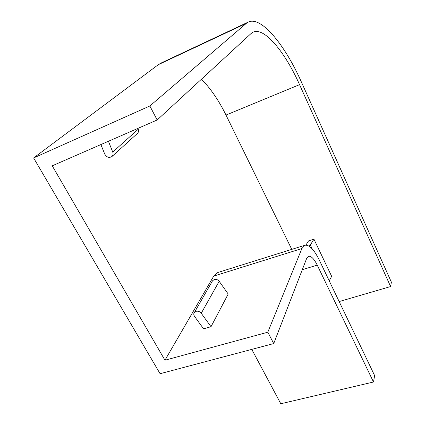 <?xml version="1.0" encoding="UTF-8"?>
<svg xmlns="http://www.w3.org/2000/svg" width="425" height="425" viewBox="0 0 425 425"><rect width="100%" height="100%" fill="white"/><g stroke="black" fill="none" stroke-linecap="round" stroke-linejoin="round"><path stroke-width="0.64" d="M329.232 280.851L331.654 276.33L313.926 239.163L310.324 245.028L309.071 246.171M219.178 281.297C217.818 279.645 216.166 279.044 214.216 279.501L212.5 280.84L193.837 313.448L193.811 314.819L194.368 316.195L203.58 328.817L211.007 326.708L228.204 294.015L219.178 281.297L201.243 313.273C199.777 311.525 198.008 310.877 195.936 311.328L194.135 312.71M251.775 349.382L280.792 403.75L373.49 382.011L317.236 265.115C314.08 258.825 311.185 255.887 308.545 256.296L306.659 258.421L273.727 343.559L160.087 373.708L33.612 157.951L158.318 64.674L160.894 63.118L248.354 22.031C261.274 15.794 285.063 45.13 301.373 81.967L391.388 282.168L390.602 286.551L339.155 301.559M373.49 382.011L374.638 375.615L319.138 259.781C313.99 249.448 309.235 244.614 304.874 245.273L217.797 272.515L213.722 276.096L164.958 360.219L267.808 332.207L273.727 343.559M33.612 157.951L149.86 105.979L246.351 23.338L248.354 22.031M149.86 105.979L157.16 119.983L52.238 165.814L164.958 360.219M267.808 332.207L301.877 248.561L304.874 245.273M201.439 79.215C210.545 88.347 218.732 100.295 225.994 115.058L291.763 249.374M225.994 115.058L299.556 84.649L390.602 286.551M313.926 239.163L308.502 240.948L305.904 245.108M299.556 84.649C285.111 52.132 264.297 26.754 253.093 32.157L251.063 33.532L157.16 119.983M111.956 156.528L137.456 133.407C138.571 132.292 138.842 130.889 138.268 129.189L112.747 152.065C113.385 153.871 113.119 155.359 111.956 156.528C109.103 158.169 106.686 157.335 104.709 154.015L100.89 144.558M137.955 128.371L138.268 129.189M108.433 141.265L112.747 152.065M211.007 326.708L201.243 313.273M310.324 245.028L312.152 248.837M317.236 265.115L302.303 269.689M158.318 64.674L246.351 23.338M213.722 276.096L301.877 248.561"/></g></svg>
